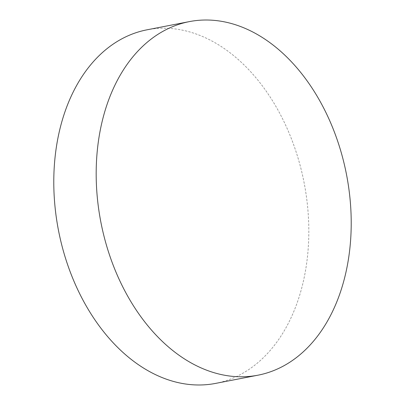 <?xml version="1.0" encoding="UTF-8"?>
<svg xmlns="http://www.w3.org/2000/svg" width="405" height="405" viewBox="0 0 405 405"><rect width="100%" height="100%" fill="white"/><g stroke="black" fill="none" stroke-linecap="round" stroke-linejoin="round"><path stroke-width="0.3" stroke-dasharray="2.02 1.52" d="M215.546 383.408A180.088 125.099 79 0 0 233.933 377.688A180.088 125.099 79 0 0 301.133 169.325A180.088 125.099 79 0 0 147.055 29.803"/><path stroke-width="0.61" d="M276.326 369.476A180.088 125.099 -101 0 1 257.945 375.197A180.088 125.099 -101 0 1 103.867 235.675A180.088 125.099 -101 0 1 171.067 27.312A180.088 125.099 -101 0 1 189.454 21.592A180.088 125.099 -101 0 1 343.526 161.114A180.088 125.099 -101 0 1 276.326 369.476M189.454 21.592L147.055 29.803A180.088 125.099 79 0 0 128.674 35.524A180.088 125.099 79 0 0 61.474 243.886A180.088 125.099 79 0 0 215.546 383.408L257.945 375.197"/></g></svg>
